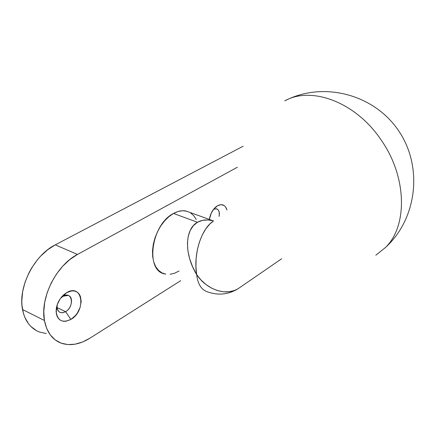 <?xml version="1.0" encoding="UTF-8"?>
<svg xmlns="http://www.w3.org/2000/svg" width="436" height="436" viewBox="0 0 436 436"><rect width="100%" height="100%" fill="white"/><g stroke="black" fill="none" stroke-linecap="round" stroke-linejoin="round"><path stroke-width="0.65" d="M65.596 311.68C74.747 306.672 72.294 290.589 63.138 296.229L66.697 292.632C82.529 282.98 86.562 310.694 70.899 319.397L65.596 311.68L57.078 307.56L65.596 311.68L62.909 312.699L60.402 312.519C57.568 311.266 56.555 308.514 57.367 304.268L57.051 307.037C57.819 312.367 60.669 313.915 65.596 311.68L70.899 319.397L66.027 321.234L63.683 321.299L61.531 320.782L59.645 319.692L58.102 318.073L56.974 315.98L56.299 313.495L56.413 307.756L57.203 304.726L60.086 298.949L62.065 296.431L66.697 292.632L71.613 290.921L73.935 290.937L76.049 291.537L77.881 292.687L79.352 294.344L80.415 296.442L81.194 301.619L80.11 307.456L77.325 313.097L75.412 315.577L70.899 319.397C62.397 323.349 57.47 320.7 56.113 311.457C56.228 305.102 58.746 299.57 63.656 294.85L66.697 292.632L63.138 296.229L68.163 295.423C73.755 296.856 71.94 308.257 65.596 311.68M219.085 216.425C219.793 210.256 217.962 207.89 213.596 209.324L217.531 205.732C222.175 203.508 225.336 204.931 227.014 209.999L225.45 206.746L224.208 205.569L221.085 204.648L217.531 205.732L213.596 209.324L216.409 208.751C218.943 209.667 219.837 212.223 219.085 216.425M39.453 332.019C30.515 328.488 24.874 320.989 22.525 309.522L44.434 320.498L22.525 309.522C17.816 287.052 34.182 255.207 55.268 244.852L77.488 254.439L69.94 259.469L62.849 266.069L56.527 273.988L51.252 282.893L47.262 292.409L44.739 302.132L43.785 311.631L44.434 320.498C39.921 297.733 56.451 265.181 77.488 254.439L237.397 167.222L77.488 254.439L55.268 244.852L243.135 146.224L55.268 244.852L47.715 249.724L40.63 256.145L37.365 259.861L31.566 268.118L29.092 272.576L25.152 281.901L22.688 291.439L21.8 300.78L21.963 305.249L23.473 313.549L24.803 317.294L28.52 323.79L30.863 326.477L36.39 330.619M39.507 332.041L46.281 333.535M89.892 338.189L180.722 280.659L89.892 338.189C79.717 344.505 70.12 346.151 61.1 343.127C52.244 339.655 46.69 332.112 44.434 320.498L46.647 328.363L50.293 334.908L55.203 339.895L61.149 343.143L67.874 344.576L75.09 344.178L82.524 342.009L89.892 338.189M209.356 219.45L211.28 213.068L214.081 208.691L217.531 205.732L216.076 206.735C212.495 209.83 210.256 214.071 209.356 219.45M60.424 298.469L63.138 296.229L60.424 298.469M238.1 288.725L234.432 290.496L229.08 291.76L223.325 291.788L217.395 290.556L211.525 288.098L205.966 284.512L200.936 279.934L196.652 274.549C197.737 284.218 201.497 290.038 207.939 292.016C201.497 290.038 197.737 284.218 196.652 274.549L192.614 266.778L189.66 258.744L187.911 250.771L187.425 243.195L188.21 236.312L190.227 230.393L193.371 225.657L197.508 222.273L173.523 213.466C151.412 224.273 144.845 270.385 164.541 273.906M380.797 139.482C355.46 101.942 311.309 85.843 284.724 100.869C311.309 85.843 355.46 101.942 380.797 139.482C406.984 176.302 407.927 225.679 385.566 247.414C407.927 225.679 406.984 176.302 380.797 139.482L380.797 139.482M375.81 255.218L385.566 247.414L375.81 255.218M186.842 211.22L182.635 210.735L178.139 211.487L173.523 213.466L197.508 222.273C184.744 228.993 183.987 254.117 196.652 274.549C193.235 254.466 201.143 229.053 213.09 221.281L209.929 223.919L205.83 228.824L202.266 234.988L199.383 242.154L197.317 250.03L196.145 258.286L195.928 266.576L196.652 274.549C206.528 289.727 226.066 296.246 237.876 288.872L240.509 287.062M213.013 221.341L213.013 220.769C207.138 219.259 201.972 219.76 197.508 222.273L202.468 220.354L208.048 219.951L213.013 220.769L186.167 211.057C182.204 210.223 177.992 211.024 173.523 213.466L168.977 216.605L164.677 220.796L160.808 225.875L157.532 231.647L154.993 237.871L153.298 244.285L152.513 250.624L152.671 256.624L153.755 262.041L155.712 266.663L158.453 270.304L161.86 272.838L165.784 274.19M170.067 274.315L174.547 273.236L179.043 271.007M196.255 219.466L193.769 215.689L190.597 212.899M213.013 220.769L213.542 220.916L213.013 220.769M59.432 312.051L60.402 312.519M214.349 208.386L216.076 206.735M61.383 297.505L63.656 294.85M57.051 307.037L56.113 311.457M207.939 292.016C218.387 295.586 228.366 294.54 237.882 288.872M281.596 258.793L237.876 288.872M385.566 247.414C417.268 218.518 423.143 166.318 398.417 130.484C374.034 94.399 324.002 81.33 286.081 100.187"/></g></svg>

